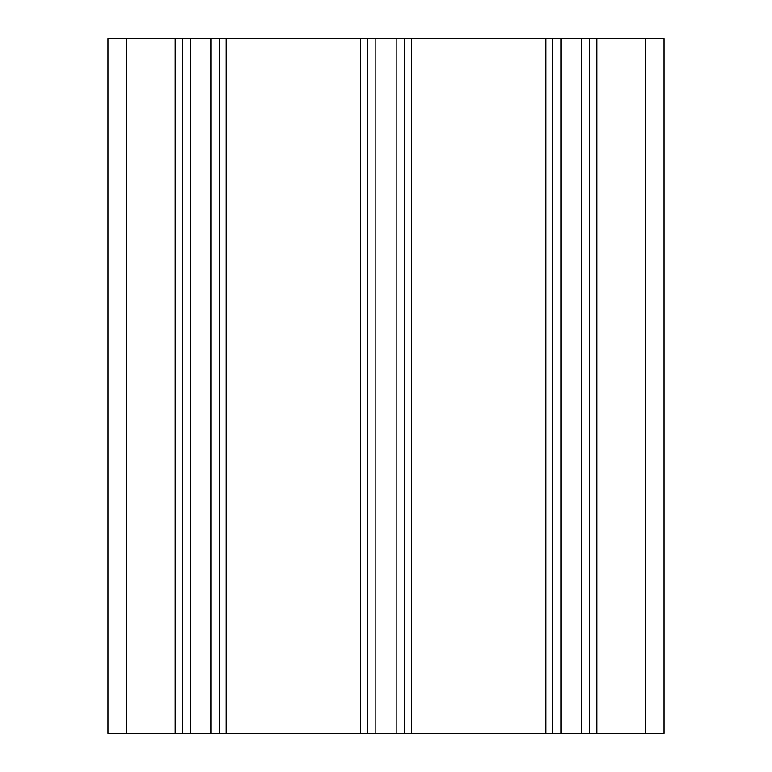 <?xml version="1.0" encoding="UTF-8"?>
<svg xmlns="http://www.w3.org/2000/svg" width="772" height="772" viewBox="0 0 772 772"><rect width="100%" height="100%" fill="white"/><g stroke="black" fill="none" stroke-linecap="round" stroke-linejoin="round"><path stroke-width="1.16" d="M126.608 38.6L108.08 38.6L108.08 733.4L175.244 733.4L175.244 38.6L126.608 38.6L126.608 733.4M175.244 38.6L226.196 38.6L226.196 733.4L175.244 733.4M360.524 38.6L404.528 38.6L404.528 733.4L360.524 733.4L360.524 38.6L226.196 38.6M404.528 38.6L411.476 38.6L411.476 733.4L404.528 733.4M545.804 38.6L589.808 38.6L589.808 733.4L545.804 733.4L545.804 38.6L411.476 38.6M589.808 38.6L596.756 38.6L596.756 733.4L589.808 733.4M596.756 733.4L663.92 733.4L663.92 38.6L596.756 38.6M552.752 38.6L552.752 733.4M367.472 38.6L367.472 733.4M411.476 733.4L545.804 733.4M219.248 38.6L219.248 733.4M182.192 38.6L182.192 733.4M226.196 733.4L360.524 733.4M581.441 38.6L581.441 733.4M561.119 38.6L561.119 733.4M645.392 38.6L645.392 733.4M396.161 38.6L396.161 733.4M375.839 38.6L375.839 733.4M210.881 38.6L210.881 733.4M190.559 38.6L190.559 733.4"/></g></svg>
